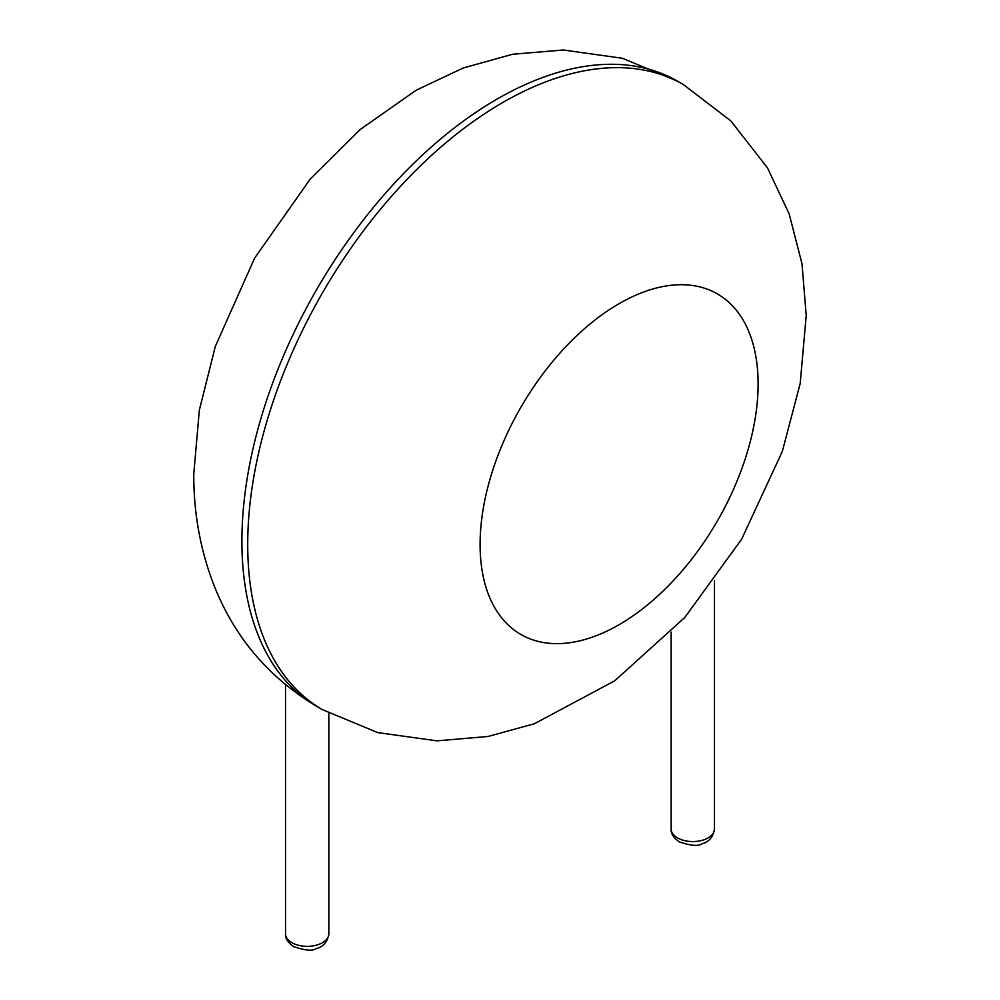<?xml version="1.0" encoding="UTF-8"?>
<svg xmlns="http://www.w3.org/2000/svg" width="1000" height="1000" viewBox="0 0 1000 1000"><rect width="100%" height="100%" fill="white"/><g stroke="black" fill="none" stroke-linecap="round" stroke-linejoin="round"><path stroke-width="1.5" d="M247.712 544.438A360.913 208.375 -60 0 1 405.25 181.238A360.913 208.375 -60 0 1 683.363 84.55L730.788 120.862L767.513 167.913L789.175 213.938L801.975 263.688L806.225 315.438L800.188 383.488L782.325 451.4L741.637 539.212L684.837 617.413L614.75 680.788L534.325 723.763L488 736.488L436.962 740.85L377.725 732.6L322.45 709.65A360.913 208.375 -60 0 1 247.712 544.438M322.45 709.65L316.65 706.3A360.913 208.375 -60 0 1 241.9 541.087A360.913 208.375 -60 0 1 399.438 177.887A360.913 208.375 -60 0 1 677.55 81.188L683.363 84.55M480.087 544.438A196.588 113.5 -60 0 1 688.6 285.038A196.588 113.5 -60 0 1 688.6 563.062A196.588 113.5 -60 0 1 480.087 544.438M714.475 829.062C713.175 837.075 708.938 842.013 701.762 843.875C698.225 846.413 690.738 845.738 679.3 841.875C673.462 837.763 670.75 833.487 671.162 829.062A21.65 12.5 0 0 0 677.513 837.9A21.65 12.5 0 0 0 701.112 840.612A21.65 12.5 0 0 0 714.475 829.062L714.475 580.65M328.837 933.838C327.537 941.85 323.3 946.787 316.125 948.65C312.587 951.188 305.1 950.512 293.663 946.637C287.838 942.537 285.125 938.263 285.525 933.838A21.65 12.5 0 0 0 291.875 942.675A21.65 12.5 0 0 0 315.475 945.387A21.65 12.5 0 0 0 328.837 933.838L328.837 713.213M677.55 81.188L622.388 58.275L563.275 50L512.575 54.25L463.113 68.037L416.15 90.237L360.238 129.488L310.363 178.912L254.662 258.05L215.338 346.35L199.338 410.15L193.775 474C193.6 511.688 199.95 547.788 212.812 582.288C233.125 635.625 267.738 676.963 316.65 706.3M671.162 829.062L671.162 632.087M285.525 933.838L285.525 684.737"/></g></svg>
